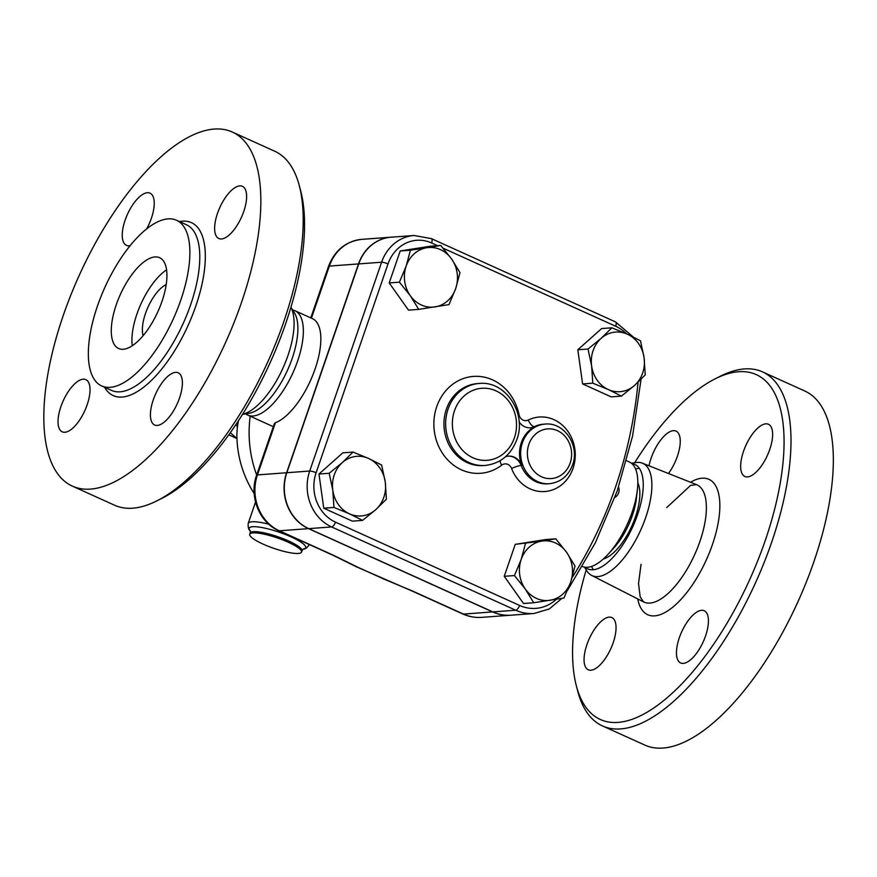 <?xml version="1.0" encoding="UTF-8"?>
<svg xmlns="http://www.w3.org/2000/svg" width="877" height="877" viewBox="0 0 877 877"><rect width="100%" height="100%" fill="white"/><g stroke="black" fill="none" stroke-linecap="round" stroke-linejoin="round"><path stroke-width="1.32" d="M83.162 379.193A28.645 11.872 114.3 0 1 85.836 379.631A28.645 11.872 114.3 0 1 84.839 410.622A28.645 11.872 114.3 0 1 62.223 431.824A28.645 11.872 114.3 0 1 61.971 403.749A28.645 11.872 114.3 0 1 83.162 379.193M130.202 245.626A28.645 11.872 114.3 0 1 126.431 245.352A28.645 11.872 114.3 0 1 127.428 214.361A28.645 11.872 114.3 0 1 150.044 193.159A28.645 11.872 114.3 0 1 151.381 218.285A28.645 11.872 114.3 0 1 146.645 228.941M221.486 238.961A28.645 11.872 114.3 0 1 218.811 238.522A28.645 11.872 114.3 0 1 219.809 207.531A28.645 11.872 114.3 0 1 242.425 186.33A28.645 11.872 114.3 0 1 242.677 214.394A28.645 11.872 114.3 0 1 221.486 238.961M153.267 399.868A28.645 11.872 114.3 0 1 178.217 372.802A28.645 11.872 114.3 0 1 177.22 403.782A28.645 11.872 114.3 0 1 154.604 424.994A28.645 11.872 114.3 0 1 153.267 399.868M114.613 505.24A194.266 80.487 -65.7 0 0 156.72 500.942A194.266 80.487 -65.7 0 0 283.819 321.64A194.266 80.487 -65.7 0 0 299.331 185.738A194.266 80.487 -65.7 0 0 274.709 151.217L232.394 132.076M299.331 185.738L300.778 191.263A189.289 78.426 114.3 0 1 285.661 323.668A189.289 78.426 114.3 0 1 161.828 498.377M241.482 302.488A194.266 80.487 -65.7 0 0 232.372 132.065A194.266 80.487 -65.7 0 0 78.963 275.959A194.266 80.487 -65.7 0 0 72.276 486.088A194.266 80.487 -65.7 0 0 241.482 302.488M242.523 414.317A61.609 25.532 -65.7 0 0 287.941 355.547A61.609 25.532 -65.7 0 0 290.923 307.334M180.826 300.011A90.912 37.667 -65.7 0 0 176.562 220.27A90.912 37.667 -65.7 0 0 104.78 287.601A90.912 37.667 -65.7 0 0 101.644 385.924A90.912 37.667 -65.7 0 0 180.826 300.011M166.202 284.587A31.133 12.903 -65.7 0 0 148.005 307.125A31.133 12.903 -65.7 0 0 143.094 335.672M166.586 269.842A49.814 20.642 -65.7 0 0 132.274 345.691M161.971 301.403A49.814 20.642 -65.7 0 0 159.625 257.706A49.814 20.642 -65.7 0 0 120.292 294.606A49.814 20.642 -65.7 0 0 118.581 348.487A49.814 20.642 -65.7 0 0 161.971 301.403M242.49 414.372L248.783 413.374A57.279 23.734 -65.7 0 0 292.173 358.496A57.279 23.734 -65.7 0 0 294.343 312.661L290.934 307.279M590.923 670.214A28.645 11.872 114.3 0 1 588.248 669.776A28.645 11.872 114.3 0 1 589.245 638.774A28.645 11.872 114.3 0 1 611.872 617.583A28.645 11.872 114.3 0 1 612.102 645.658A28.645 11.872 114.3 0 1 590.923 670.214M649.035 465.797A28.645 11.872 114.3 0 1 651.118 458.178A28.645 11.872 114.3 0 1 676.057 431.111A28.645 11.872 114.3 0 1 668.471 473.503M765.785 423.843A28.645 11.872 114.3 0 1 768.449 424.282A28.645 11.872 114.3 0 1 767.452 455.284A28.645 11.872 114.3 0 1 744.836 476.474A28.645 11.872 114.3 0 1 744.595 448.399A28.645 11.872 114.3 0 1 765.785 423.843M705.579 635.88A28.645 11.872 114.3 0 1 680.64 662.946A28.645 11.872 114.3 0 1 681.626 631.966A28.645 11.872 114.3 0 1 704.242 610.754A28.645 11.872 114.3 0 1 705.579 635.88M533.72 602.751L523.514 603.508L504.242 576.31L515.248 544.343L545.538 539.574L555.744 538.818L566.608 552.324L575.016 566.016L570.741 581.911L564.01 597.982L533.72 602.751L525.312 589.07L514.448 575.564L521.168 559.482A29.884 26.529 85.8 0 0 525.312 589.07A29.884 26.529 85.8 0 0 550.087 600.274A29.884 26.529 85.8 0 0 570.741 581.911A29.884 26.529 85.8 0 0 566.608 552.324A29.884 26.529 85.8 0 0 541.822 541.109L555.744 538.818M515.248 544.343L541.822 541.109A29.884 26.529 85.8 0 0 521.168 559.482L525.455 543.587M381.648 465.018L385.255 481.999L386.417 499.177L375.729 509.69A29.884 26.529 85.8 0 0 385.255 481.999A29.884 26.529 85.8 0 0 368.559 458.452A29.884 26.529 85.8 0 0 342.337 462.585L353.025 452.072L368.559 458.452L381.648 465.018M492.841 611.905A46.371 41.164 85.8 0 0 511.05 615.194L533.918 613.505A46.371 41.164 85.8 0 1 515.709 610.217A4.977 2.061 -65.7 0 0 519.579 605.437L335.485 522.155A4.977 2.061 114.3 0 1 331.616 526.934L515.709 610.217L492.841 611.905L308.748 528.634L331.616 526.934A42.951 38.128 85.8 0 1 309.702 471.037L286.834 472.725A42.951 38.128 85.8 0 0 308.748 528.634M318.976 474.04L329.182 473.284L342.337 462.585A29.884 26.529 85.8 0 0 332.8 490.276A29.884 26.529 85.8 0 0 349.495 513.823A29.884 26.529 85.8 0 0 375.729 509.69L362.574 520.39L352.379 521.146L323.756 508.2L318.976 474.04L342.819 452.828L353.025 452.072M621.409 396.119L611.203 396.875L582.591 383.929L577.811 349.77L601.655 328.557L611.861 327.801L627.395 334.192L640.473 340.747L644.091 357.739L645.253 374.907L634.553 385.431L621.409 396.119L608.331 389.563A29.884 26.529 85.8 0 0 634.553 385.431A29.884 26.529 85.8 0 0 644.091 357.739A29.884 26.529 85.8 0 0 627.395 334.192A29.884 26.529 85.8 0 0 601.162 338.325A29.884 26.529 85.8 0 0 591.635 366.005A29.884 26.529 85.8 0 0 608.331 389.563L592.797 383.172L591.635 366.005L588.018 349.024L601.162 338.325L611.861 327.801M418.702 309.373L410.283 295.692A29.884 26.529 85.8 0 0 435.069 306.895A29.884 26.529 85.8 0 0 455.711 288.522L448.991 304.604L418.702 309.373L408.496 310.129L389.213 282.931L400.219 250.965L430.508 246.196L440.714 245.439L451.578 258.945L459.997 272.637L455.711 288.522A29.884 26.529 85.8 0 0 451.578 258.945A29.884 26.529 85.8 0 0 426.792 247.731L440.714 245.439M335.485 522.155A37.974 33.71 -94.2 0 1 316.115 472.736L388.018 263.922A37.974 33.71 -94.2 0 1 431.616 242.984A4.977 2.061 -65.7 0 0 431.374 238.621L414.054 235.496L391.186 237.185A42.951 38.128 85.8 0 0 358.737 263.911L286.834 472.725M576.353 685.869L577.8 691.394A194.266 80.487 -65.7 0 0 602.411 725.893A194.266 80.487 -65.7 0 0 771.639 542.304A194.266 80.487 -65.7 0 0 762.552 371.903A194.266 80.487 -65.7 0 0 720.379 376.2L715.281 378.765A189.289 78.426 114.3 0 1 765.226 540.605A189.289 78.426 114.3 0 1 660.534 703.091A189.289 78.426 114.3 0 1 576.353 685.869A189.289 78.426 114.3 0 1 586.209 569.853M634.652 462.76A189.289 78.426 114.3 0 1 715.281 378.765M602.411 725.893L644.748 745.044A194.266 80.487 -65.7 0 0 813.977 561.455A194.266 80.487 -65.7 0 0 804.889 391.054L762.552 371.903M584.477 567.112L586.856 570.883A61.609 25.532 -65.7 0 0 591.635 575.411A61.609 25.532 -65.7 0 0 645.746 517.397A61.609 25.532 -65.7 0 0 642.402 463.166A61.609 25.532 -65.7 0 0 635.858 462.563L631.451 463.264M585.102 567.222A57.279 23.734 -65.7 0 0 587.645 568.866A57.279 23.734 -65.7 0 0 637.546 514.733A57.279 23.734 -65.7 0 0 634.871 464.492A57.279 23.734 -65.7 0 0 631.944 463.67M639.289 468.241A57.279 23.734 -65.7 0 0 635.617 469.074M591.591 566.41A57.279 23.734 -65.7 0 0 593.389 569.71M603.343 558.989A44.212 18.318 -65.7 0 0 635.441 516.937A44.212 18.318 -65.7 0 0 637.809 482.799M582.503 566.542A57.279 23.734 -65.7 0 0 608.32 554.023L614.01 547.763A44.212 18.318 -65.7 0 0 632.339 515.533A44.212 18.318 -65.7 0 0 636.417 498.224L637.371 489.815A57.279 23.734 -65.7 0 0 629.401 462.015L626.584 460.743M406.15 266.104L410.425 250.208L426.792 247.731A29.884 26.529 85.8 0 0 406.15 266.104A29.884 26.529 85.8 0 0 410.283 295.692L399.419 282.175L406.15 266.104M400.219 250.965L410.425 250.208M389.213 282.931L399.419 282.175M504.242 576.31L514.448 575.564M582.591 383.929L592.797 383.172M577.811 349.77L588.018 349.024M362.574 520.39L349.495 513.823L333.962 507.443L332.8 490.276L329.182 473.284M323.756 508.2L333.962 507.443M510.94 615.205A46.371 41.164 -94.2 0 1 510.831 615.216A46.371 41.164 -94.2 0 1 492.622 611.927L308.518 528.645A42.951 38.128 -94.2 0 1 286.604 472.747L358.507 263.922A42.951 38.128 -94.2 0 1 390.956 237.207A42.951 38.128 -94.2 0 1 391.076 237.196M505.601 456.687A14.942 13.265 -94.2 0 1 508.408 456.128A14.942 13.265 -94.2 0 1 521.694 465.347A29.884 26.529 85.8 0 1 535.036 426.595A14.942 13.265 -94.2 0 1 530.629 427.812A14.942 13.265 -94.2 0 1 519.118 421.969M263.067 544.102A27.395 5.492 19 0 1 249.737 534.246A27.395 5.492 19 0 1 277.428 537.974A27.395 5.492 19 0 1 301.545 552.082A27.395 5.492 19 0 1 263.067 544.102M236.889 433.753L237.316 427.757A9.965 6.852 6.9 0 0 236.045 424.325M230.289 432.69L236.965 438.544L228.754 434.828M237.316 427.757L238.38 420.796M411.653 590.835L462.771 613.966A7.476 3.091 -65.7 0 0 463.473 614.075L412.354 590.955A7.476 3.091 114.3 0 1 411.653 590.835L356.709 566.937A7.476 4.363 -62.6 0 0 357.772 567.233L333.326 555.207L279.379 530.804A7.476 3.091 114.3 0 1 278.678 530.684L332.635 555.097A7.476 3.091 -65.7 0 0 333.326 555.207M412.354 590.955L384.236 579.204A7.476 1.71 111.8 0 1 383.852 579.215M245.681 413.867A57.279 23.734 -65.7 0 0 247.742 415.106A57.279 23.734 -65.7 0 0 297.643 360.973A57.279 23.734 -65.7 0 0 294.957 310.721A57.279 23.734 -65.7 0 0 292.666 310.009M294.957 310.721L312.453 318.636A57.279 23.734 114.3 0 1 315.128 368.888A57.279 23.734 114.3 0 1 275.422 422.747L274.402 423.547L256.588 475.268C248.904 496.097 259.164 522.385 278.678 530.684M608.32 554.023A57.279 23.734 -65.7 0 0 632.087 512.267A57.279 23.734 -65.7 0 0 637.371 489.815M101.633 385.924L111.554 390.408A90.912 37.667 -65.7 0 0 190.737 304.494A90.912 37.667 -65.7 0 0 186.472 224.753L176.573 220.27M179.522 221.607A94.891 39.312 114.3 0 1 195.878 305.854A94.891 39.312 114.3 0 1 104.582 387.25M638.072 382.197A418.417 371.475 -94.2 0 1 572.133 577.603M316.115 472.736A4.977 0.998 -161 0 0 309.702 471.037L381.605 262.223A4.977 0.998 -161 0 1 388.018 263.922M443.126 248.191L615.709 326.266A41.383 36.746 -94.2 0 1 626.584 333.83M431.616 242.984L437.546 245.67M556.391 599.265A41.383 36.746 -94.2 0 1 519.579 605.437M519.052 414.755A48.564 43.116 85.8 0 0 462.036 379.039A48.564 43.116 85.8 0 0 438.774 446.59A48.564 43.116 85.8 0 0 501.71 465.139A7.476 6.632 -94.2 0 1 511.598 468.493A37.36 33.173 85.8 0 0 555.448 488.708A37.36 33.173 85.8 0 0 572.352 439.596A37.36 33.173 85.8 0 0 528.283 420.05A7.476 6.632 -94.2 0 1 519.052 414.755L518.088 414.996M637.732 598.936A74.304 30.783 -65.7 0 0 670.149 609.197A74.304 30.783 -65.7 0 0 712.453 544.507A74.304 30.783 -65.7 0 0 690.517 482.251M666.706 507.597L690.528 485.463L696.481 484.619A64.35 26.661 114.3 0 1 699.978 541.262A64.35 26.661 114.3 0 1 643.466 601.852L640.177 596.875L638.533 583.633L641.043 564.328M250.208 416.224A109.581 97.292 85.8 0 0 256.676 475.027M501.71 465.139A7.476 2.971 52.6 0 1 500.033 460.754M485.189 465.457L483.468 465.577A41.098 36.483 -94.2 0 1 444.058 427.285A41.098 36.483 -94.2 0 1 477.406 383.611L479.127 383.49A41.098 36.483 85.8 0 0 445.768 427.165A41.098 36.483 85.8 0 0 485.189 465.457C500.383 463.593 510.929 454.988 516.816 439.64C527.088 413.33 505.481 380.41 479.127 383.49M511.598 468.493A7.476 1.096 159.1 0 1 521.124 465.391A14.942 13.265 85.8 0 0 508.123 456.161M530.344 427.823A14.942 13.265 85.8 0 0 534.466 426.639A7.476 3.234 63.7 0 1 528.283 420.05M535.036 426.595L534.466 426.639A29.884 26.529 -94.2 0 1 543.291 424.216L545.012 424.095A29.884 26.529 85.8 0 0 536.187 426.518A29.884 26.529 85.8 0 0 521.519 460.951A29.884 26.529 85.8 0 0 549.419 483.709C560.567 482.328 568.296 476.047 572.571 464.865C580.026 445.768 564.328 421.881 545.012 424.095M549.419 483.709L547.697 483.83A29.884 26.529 -94.2 0 1 521.124 465.391L521.694 465.347M570.149 463.067A24.907 22.111 -94.2 0 1 532.295 469.042A24.907 22.111 -94.2 0 1 546.053 429.083A24.907 22.111 -94.2 0 1 570.149 463.067M514.393 437.842A36.11 32.065 -94.2 0 1 459.493 446.503A36.11 32.065 -94.2 0 1 479.445 388.555A36.11 32.065 -94.2 0 1 514.393 437.842M431.374 238.621L615.479 321.892A4.977 2.061 114.3 0 1 615.709 326.266M414.054 235.496A42.951 38.128 85.8 0 0 381.605 262.223L358.737 263.911M255.547 502.082L248.202 523.394A32.372 6.49 19 0 1 268.702 524.15M249.737 534.246L250.164 533.008A27.395 5.492 19 0 1 277.856 536.746A27.395 5.492 19 0 1 301.973 550.855L301.545 552.082M250.098 530.585A29.884 5.986 19 0 1 279.39 532.273A29.884 5.986 19 0 1 303.519 548.98M311.423 318.176L329.357 266.082A7.476 1.502 -161 0 0 328.491 266.455L310.787 317.88M358.507 263.922L329.357 266.082A42.951 38.128 -94.2 0 1 361.806 239.355C345.757 241.339 334.652 250.373 328.491 266.455M308.518 528.645L279.379 530.804A42.951 38.128 -94.2 0 1 257.454 474.906A7.476 1.502 -161 0 0 256.588 475.268M286.604 472.747L257.454 474.906L275.422 422.747M510.831 615.216L481.681 617.364A46.371 41.164 -94.2 0 1 463.473 614.075L492.622 611.927M384.236 579.204L357.772 567.233M156.753 500.92L161.861 498.366M72.254 486.077L114.591 505.229M567.375 590.616L595.373 542.72L617.244 490.879L632.569 436.055L641.065 379.281M591.635 575.411L643.455 601.852M642.402 463.166L696.481 484.619M614.898 497.445A8.715 8.715 0 0 0 618.57 487.02M561.905 598.344L549.32 608.956L533.918 613.505M615.479 321.892L633.227 336.943M248.202 523.394C247.95 527.515 248.662 529.993 250.329 530.837L250.164 533.008M309.438 544.474C307.103 547.873 305.01 549.397 303.179 549.035L301.973 550.855M236.889 433.764A109.581 109.581 0 0 0 254.187 493.598M356.709 566.937L332.635 555.097M273.317 426.682L247.742 415.106M481.681 617.364C475.148 617.825 468.844 616.684 462.771 613.966M390.956 237.207L361.806 239.355"/></g></svg>
